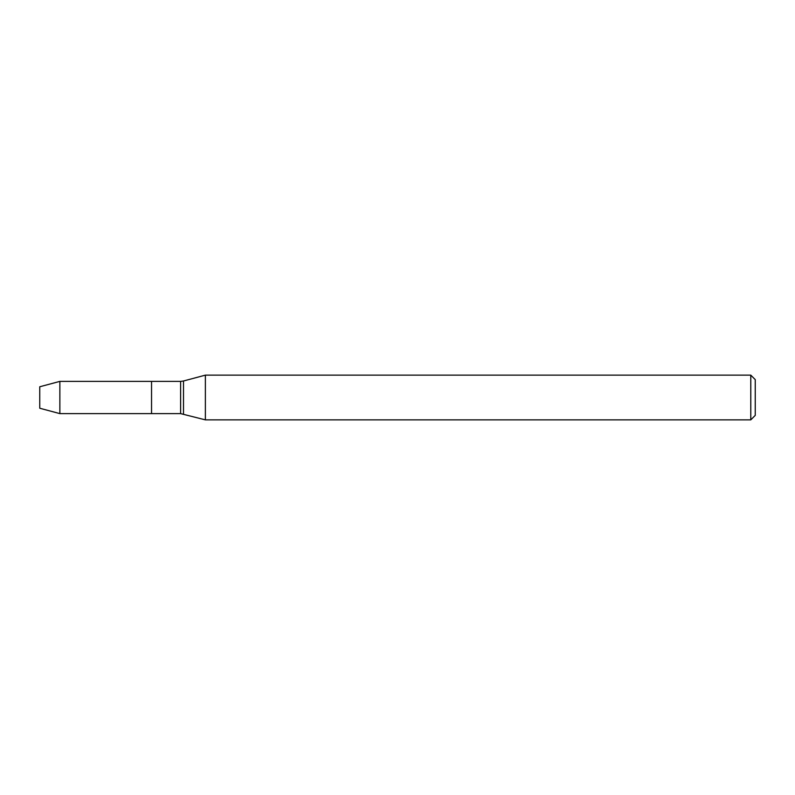 <?xml version="1.0" encoding="UTF-8"?>
<svg xmlns="http://www.w3.org/2000/svg" width="795" height="795" viewBox="0 0 795 795"><rect width="100%" height="100%" fill="white"/><g stroke="black" fill="none" stroke-linecap="round" stroke-linejoin="round"><path stroke-width="0.6" stroke-dasharray="3.98 2.98" d="M151.547 381.381L151.547 413.619L151.547 381.381M205.368 375.141L205.368 419.859M750.778 375.141L750.778 419.859M755.25 379.613L755.25 415.387M39.75 386.767L39.75 408.233M59.864 381.381L59.864 413.619M180.614 381.381L180.614 413.619M183.506 380.994L183.506 414.006"/><path stroke-width="1.19" d="M750.778 419.859L750.778 375.141L755.25 379.613L755.25 415.387L750.778 419.859L205.368 419.859L180.614 413.619L151.547 413.619L151.547 381.381L59.864 381.381L59.864 413.619L39.75 408.233L39.75 386.767L59.864 381.381M205.368 419.859L205.368 375.141L183.506 380.994L183.506 414.006M180.614 413.619L180.614 381.381L151.547 381.381L151.547 413.619L59.864 413.619M180.614 381.381L183.506 380.994M750.778 375.141L205.368 375.141"/></g></svg>
